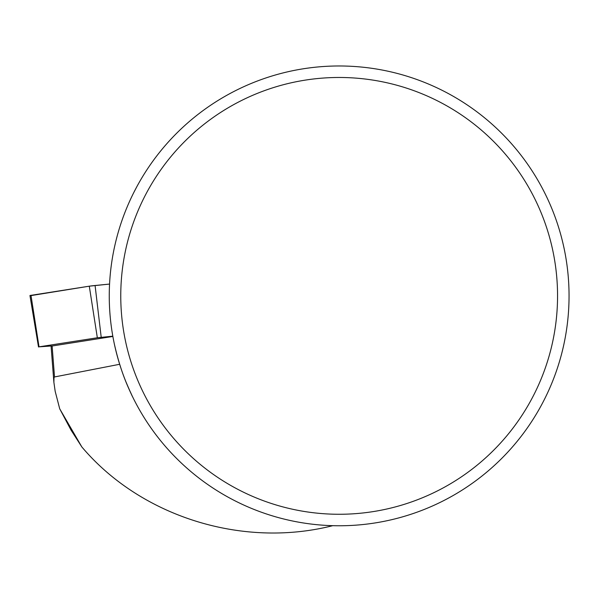 <?xml version="1.0" encoding="UTF-8"?>
<svg xmlns="http://www.w3.org/2000/svg" width="599" height="599" viewBox="0 0 599 599"><rect width="100%" height="100%" fill="white"/><g stroke="black" fill="none" stroke-linecap="round" stroke-linejoin="round"><path stroke-width="0.9" d="M542.305 188.251L541.459 186.671M136.849 186.671L133.854 192.414M569.05 295.876A229.896 229.896 0 0 0 224.206 96.776A229.896 229.896 0 0 0 224.206 494.969A229.896 229.896 0 0 0 569.05 295.876M114.379 344.126C118.1 360.665 122.862 375.393 128.658 388.294C135.329 402.58 132.147 396.478 125.932 381.818M132.551 396.725L132.342 396.268M119.673 364.282L54.516 376.951L54 377.655L53.888 382.334L55.168 391.267L59.713 408.81L81.831 446.936L71.064 430.134L59.713 408.81M332.759 525.675C242.43 548.587 140.75 516.682 81.831 446.936M112.874 336.458L51.08 346.162L53.888 382.334M557.557 295.876A218.403 218.403 0 0 0 229.956 106.734A218.403 218.403 0 0 0 229.956 485.01A218.403 218.403 0 0 0 557.557 295.876M112.822 336.166L97.338 337.769L39.017 346.843L51.799 345.96M38.508 346.971L29.95 295.502L89.288 286.18A13.687 0.554 -4.4 0 1 95.084 285.498L109.565 284.068L89.288 286.18L31.021 295.592M52.113 345.908L54.516 376.951M39.017 346.843L30.968 295.255M97.338 337.769L89.288 286.18M101.209 337.312L95.084 285.498"/></g></svg>
